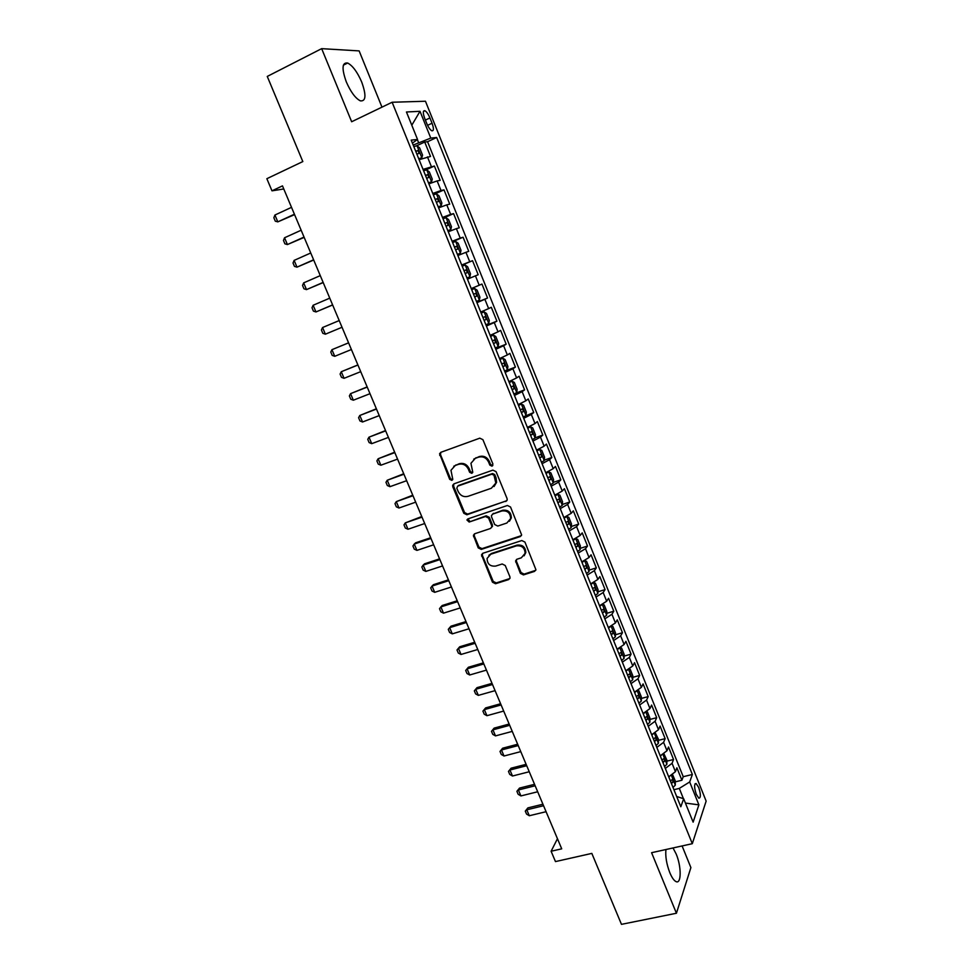 <?xml version="1.0" encoding="UTF-8"?>
<svg xmlns="http://www.w3.org/2000/svg" width="973" height="973" viewBox="0 0 973 973"><rect width="100%" height="100%" fill="white"/><g stroke="black" fill="none" stroke-linecap="round" stroke-linejoin="round"><path stroke-width="1.46" d="M492.034 466.189L492.91 464.048L482.912 439.674L479.786 438.166L440.891 452.299L439.577 453.746L449.684 479.336L451.837 480.382L452.773 479.348L450.973 470.275L455.23 465.508L458.453 464.352C462.807 463.294 466.116 464.899 468.354 469.156L469.643 472.282L471.808 473.328L472.769 472.246L470.944 463.306L475.311 458.319L478.57 457.164C482.985 456.094 486.305 457.699 488.555 461.993L489.845 465.13L492.034 466.189M473.742 459.122L479.336 456.544C483.739 455.473 487.059 457.079 489.31 461.36L490.599 464.498L492.825 465.544M472.586 472.696L470.421 471.637L469.643 472.282M665.933 849.526C665.252 856.362 666.541 864.073 669.801 872.659C671.856 877.561 673.912 880.529 675.98 881.574C681.501 884.579 681.526 866.493 676.174 854.002L673.012 847.957M361.701 82.024C357.322 71.966 352.64 65.629 347.653 63.026C342.022 62.272 341.572 68.572 346.315 81.927C350.754 92.009 355.425 98.322 360.326 100.839C365.957 101.52 366.42 95.245 361.701 82.024M698.675 787.425L696.096 783.52C694.053 783.934 694.126 787.534 696.303 794.345L698.882 798.237C700.925 797.799 700.852 794.199 698.675 787.425M520.373 573.365L523.462 574.897L534.481 571.419L535.928 569.716L524.921 542.07L521.808 540.55L482.876 553.272L481.513 554.829L492.484 582.207L495.537 583.727L508.636 579.592L510.034 577.974L509.876 576.697L505.242 565.508L502.177 563.987L495.671 566.079C490.112 566.578 487.254 564.024 487.084 558.417L490.757 554.233L516.383 545.877C521.881 545.306 524.8 547.799 525.116 553.345L521.309 557.833L517.004 559.22L515.593 560.862L520.373 573.365L521.054 572.574L524.143 574.106L535.746 570.324M381.975 107.139L359.134 50.9L321.662 48.65L267.259 76.429L302.822 161.567L266.857 178.704L271.978 190.83L282.474 185.879L561.713 848.821L551.107 851.253L555.474 861.591L591.827 853.394L621.467 924.35L676.43 913.246L690.891 867.6L682.097 845.951M321.662 48.65L351.654 121.747L392.131 102.25L692.302 843.688L651.582 852.701L676.43 913.246M505.79 501.521L507.201 499.867L507.055 498.504L496.035 471.65L492.91 470.129L454.002 483.824L452.664 485.308L452.798 486.816L463.805 513.27L466.87 514.778L506.897 500.657M510.533 507.006L521.625 534.931L520.202 536.61L481.27 549.392L478.205 547.884L473.401 535.272L474.751 533.739L490.428 528.509L491.815 526.916L491.657 525.542L488.555 518.037L485.466 516.517L469.156 522.039L466.918 519.971L467.855 518.913L507.42 505.486L510.533 507.006M675.274 781.854L681.915 780.249L676.892 767.819L675.42 771.674L672.051 763.306L665.325 768.451M666.87 761.154L673.547 759.499L668.512 746.996L666.979 750.742L663.586 742.35L656.811 747.41M658.417 740.356L665.143 738.641L660.083 726.077L658.49 729.714L655.084 721.273L648.261 726.259M649.915 719.448L656.69 717.685L651.606 705.048L649.964 708.575L646.546 700.086L639.662 704.999M641.365 698.444L648.2 696.607L643.092 683.91L641.402 687.327L637.96 678.801L631.015 683.63M632.778 677.33L639.662 675.432L634.53 662.674L632.778 665.97L629.324 657.395L622.331 662.151M624.143 656.106L631.088 654.136L625.919 641.316L624.119 644.503L620.652 635.88L613.598 640.562M615.459 634.773L622.465 632.742L617.271 619.85L615.423 622.927L611.932 614.255L604.817 618.864M606.726 613.331L613.793 611.239L608.575 598.273L606.666 601.229L603.163 592.521L595.999 597.045M597.945 591.779L605.084 589.614L599.83 576.588L597.872 579.422L594.345 570.677L587.133 575.116M589.115 570.129L596.327 567.879L591.049 554.78L589.03 557.505L585.491 548.711L578.217 553.065M580.236 548.358L587.522 546.035L582.219 532.876L580.151 535.466L576.575 526.624L569.254 530.905M571.309 526.478L578.68 524.07L573.34 510.849L571.212 513.318L567.624 504.428L560.241 508.624M562.333 504.488L569.777 501.995L564.413 488.701L562.236 491.049L558.624 482.109L551.18 486.22M553.309 482.377L560.837 479.811L555.449 466.444L553.199 468.67L549.575 459.682L542.07 463.707M544.223 460.168L551.849 457.505L546.425 444.065L544.126 446.169L540.477 437.132L532.912 441.073M535.089 437.838L542.812 435.077L537.364 421.564L535.004 423.547L531.331 414.462L523.717 418.305M523.146 416.918L533.727 412.528L528.254 398.954L525.821 400.803L522.148 391.669L514.462 395.427M515.726 393.177L524.593 389.869L519.083 376.21L516.602 377.938L512.905 368.755L505.157 372.428M504.659 371.187L515.41 367.089L509.876 353.357L507.334 354.95L503.613 345.719L495.804 349.295M495.427 348.37L506.179 344.187L500.621 330.382L498.006 331.829L494.272 322.562L486.403 326.04M486.147 325.432L496.899 321.151L491.304 307.273L488.641 308.599L484.87 299.27L476.94 302.664M476.819 302.372L487.57 298.006L481.951 284.055L479.215 285.235L475.432 275.858L467.441 279.166M475.432 275.858L478.193 274.727L472.537 260.703L461.798 265.215M461.713 264.997L469.74 261.749L465.933 252.323L468.755 251.326L463.075 237.217L452.336 241.827M452.117 241.292L460.217 238.13L456.386 228.655L459.28 227.791L453.564 213.622L442.824 218.317M442.484 217.441L450.633 214.388L446.789 204.853L449.745 204.135L444.004 189.881L433.265 194.673M432.778 193.469L441.012 190.513L437.145 180.929L440.161 180.358L434.384 166.03L423.036 169.375M424.994 170.299L434.384 166.03M424.666 118.268L426.819 123.62C428.436 127.402 430.09 129.786 431.793 130.771C433.849 131.063 433.934 128.558 432.061 123.23L429.932 117.94C428.315 114.133 426.648 111.737 424.921 110.74C422.878 110.423 422.793 112.941 424.666 118.268M392.131 102.25L425.469 101.241L706.143 801.107L692.302 843.688M681.915 780.249L683.228 776.697L692.362 774.484L436.658 137.497L430.784 138.105L413.197 145.05M692.362 774.484L689.687 781.964L698.894 804.853L693.129 822.149L683.678 798.76L680.82 806.763L411.202 140.124L417.539 139.467L406.446 111.98L420.008 111.311L430.784 138.105M495.889 482.717L496.534 482.499M683.228 776.697L427.561 141.717L424.714 142.034L430.528 156.446L419.12 159.694M441.012 190.513L444.004 189.881M450.633 214.388L453.564 213.622M460.217 238.13L463.075 237.217M469.74 261.749L472.537 260.703M487.57 298.006L484.87 299.27M496.899 321.151L494.272 322.562M506.179 344.187L503.613 345.719M515.41 367.089L512.905 368.755M524.593 389.869L522.148 391.669M533.727 412.528L531.331 414.462M542.812 435.077L540.477 437.132M551.849 457.505L549.575 459.682M560.837 479.811L558.624 482.109M569.777 501.995L567.624 504.428M578.68 524.07L576.575 526.624M587.522 546.035L585.491 548.711M596.327 567.879L594.345 570.677M605.084 589.614L603.163 592.521M613.793 611.239L611.932 614.255M622.465 632.742L620.652 635.88M631.088 654.136L629.324 657.395M639.662 675.432L637.96 678.801M648.2 696.607L646.546 700.086M656.69 717.685L655.084 721.273M665.143 738.641L663.586 742.35M673.547 759.499L672.051 763.306M683.435 798.675L679.3 788.41L673.912 789.699M418.56 142.557L417.368 139.601M557.456 838.714L551.107 851.253M271.978 190.83L283.775 188.969M416.76 145.731L424.714 142.034M427.561 141.717L436.658 137.497M412.406 143.092L417.539 139.467M437.145 180.929L428.886 183.848M446.789 204.853L438.604 207.869M456.386 228.655L448.273 231.769M465.933 252.323L457.882 255.522M471.248 288.58L479.215 285.235M480.735 312.029L488.641 308.599M490.161 335.357L498.006 331.829M499.55 358.563L507.334 354.95M508.879 381.647L516.602 377.938M518.171 404.598L525.821 400.803M527.402 427.427L535.004 423.547M536.585 450.134L544.126 446.169M545.719 472.732L553.199 468.67M554.805 495.196L562.236 491.049M563.854 517.551L571.212 513.318M572.842 539.784L580.151 535.466M581.781 561.895L589.03 557.505M590.684 583.897L597.872 579.422M599.538 605.778L606.666 601.229M608.344 627.561L615.423 622.927M617.101 649.21L624.119 644.503M625.809 670.762L632.778 665.97M634.481 692.192L641.402 687.327M643.104 713.513L649.964 708.575M651.679 734.737L658.49 729.714M660.217 755.839L666.979 750.742M683.678 798.76L676.649 796.461M668.706 776.831L675.42 771.674M679.3 788.41L689.687 781.964M411.798 125.225L420.008 111.311M698.894 804.853L685.418 803.066M453.771 466.237L459.244 463.732C463.598 462.674 466.894 464.279 469.132 468.524L470.421 471.637M440.818 452.323L440.526 454.732L450.487 478.692L452.603 479.75M453.819 483.897L453.6 486.159L464.583 512.576L467.648 514.085L506.507 500.84M493.992 475.225L491.815 474.167L457.663 486.147L456.824 488.251L458.174 491.511C460.399 495.719 463.671 497.325 468.013 496.327L491.365 488.239L495.829 483.046L493.992 475.225L494.734 474.581L492.557 473.523L491.815 474.167M458.453 485.491L492.557 473.523M494.041 486.524L496.558 482.377L496.084 477.889L495.354 478.534M494.734 474.581L496.084 477.889M474.41 533.885L474.301 535.941L478.959 547.13L482.012 548.638L521.382 535.636M491.547 527.609L492.399 524.824L489.297 517.32L486.208 515.812L469.156 522.039M467.806 518.925L469.923 521.321M506.86 523.024L510.63 518.597C510.399 512.905 507.48 510.363 501.898 510.959L492.825 514.036L491.438 515.629L491.584 517.016L494.685 524.532L497.775 526.052L506.86 523.024M509.426 521.26L511.336 517.879C511.105 512.199 508.198 509.657 502.615 510.266L501.898 510.959M492.447 514.194L502.615 510.266M516.481 559.463L516.444 561.36L521.054 572.574M524.106 555.814L525.797 552.579C525.481 547.033 522.574 544.552 517.077 545.123L516.383 545.877M488.884 555.267L491.487 553.467L517.077 545.123M482.474 553.455L482.401 555.425L493.214 581.404L496.254 582.924L509.852 578.534M418.876 159.098L421.82 157.784L422.562 155.133L419.643 147.908L416.931 145.695L413.829 146.607M421.82 157.784L418.731 158.708M416.87 154.111L419.047 153.406L418.098 150.487L415.69 151.204M291.511 207.346L274.921 215.033L277.816 221.868L294.405 214.23M274.921 215.033L273.863 217.77L275.31 221.187L277.816 221.868L294.576 214.632M428.606 183.143L431.538 181.842L432.255 179.129L429.348 171.941L426.685 169.825L423.608 170.786M431.538 181.842L428.473 182.827M426.624 178.254L428.789 177.512L427.865 174.605L425.456 175.371M301.156 230.224L284.542 237.765L287.424 244.564L304.038 237.071M284.542 237.765L283.471 240.453L284.907 243.834L287.424 244.564L304.172 237.388M438.276 207.042L441.207 205.765L441.888 202.992L439.005 195.853L436.378 193.822L433.338 194.843M441.207 205.765L438.178 206.811M436.342 202.262L438.482 201.496L437.57 198.601L435.174 199.392M310.74 252.992L294.126 260.387L296.984 267.149L313.61 259.791M294.126 260.387L293.031 263.002L294.466 266.383L296.984 267.149L313.707 260.034M447.884 230.82L450.815 229.567L451.472 226.733L448.602 219.618L446.023 217.684L443.007 218.755M450.815 229.567L447.823 230.674M445.999 226.15L448.115 225.347L447.227 222.464L444.843 223.291M320.275 275.627L303.649 282.875L306.495 289.613L323.133 282.401M303.649 282.875L302.542 285.454L303.965 288.799L306.495 289.613L323.194 282.571M457.456 254.476L460.387 253.235L461.007 250.341L458.149 243.262L455.607 241.426L452.627 242.545M460.387 253.235L457.419 254.391M455.607 249.891L457.711 249.064L456.836 246.193L454.452 247.057M329.762 298.152L313.136 305.267L315.97 311.956L332.596 304.89M313.136 305.267L312.005 307.772L313.415 311.117L315.97 311.956L332.644 304.987M469.898 276.782L466.967 277.986L469.898 276.782L470.482 273.814L467.648 266.784L465.143 265.021L462.199 266.201M466.103 269.837L464.012 270.689L466.395 269.801L467.247 272.659L465.155 273.51M325.383 334.189L342.022 327.269L325.383 334.189L322.817 333.313L321.418 329.981L322.562 327.536L325.383 334.189M339.2 320.567L322.562 327.536M474.629 288.507L471.71 289.735L474.629 288.507L477.098 290.173L479.92 297.166L479.373 300.122L474.69 288.543M479.373 300.122L476.454 301.46M474.654 297.008L476.721 296.12L475.894 293.274L473.523 294.199M348.577 342.824L331.939 349.684L334.748 356.313L351.399 349.526M334.748 356.313L332.182 355.388L330.784 352.08L331.939 349.684L348.589 342.861M485.892 324.8L488.762 323.486L489.297 320.397L486.488 313.44L484.067 311.859L481.185 313.148M484.067 311.859L481.136 313.038M485.028 316.675L482.973 317.575L485.028 316.675M484.104 320.372L486.159 319.46L485.345 316.626M357.882 364.924L341.28 371.722L344.065 378.315L360.728 371.662M344.065 378.315L341.487 377.354L340.088 374.07L341.28 371.722L357.93 365.033M495.281 348.018L498.127 346.643L498.626 343.493L495.829 336.585L493.457 335.077L490.599 336.415M493.457 335.077L490.526 336.244M493.506 343.615L495.537 342.678L494.734 339.857L492.374 340.83M367.149 386.913L350.56 393.651L353.333 400.207L370.008 393.688M353.333 400.207L350.754 399.21L349.368 395.938L350.56 393.651L367.222 387.096M504.622 371.102L507.432 369.691L507.906 366.48L505.133 359.596L502.786 358.186L499.964 359.572M502.786 358.186L499.854 359.329M502.846 366.724L504.865 365.763L504.087 362.953L501.727 363.963M376.369 408.794L359.803 415.471L362.564 421.99L379.239 415.605M362.564 421.99L359.961 420.956L358.587 417.709L359.803 415.471L376.478 409.049M513.914 394.077L516.687 392.606L517.137 389.334L514.376 382.486L512.066 381.161L509.268 382.608M512.066 381.161L509.147 382.292M512.151 389.723L514.158 388.726L513.379 385.928L511.032 386.962M385.539 430.553L368.986 437.169L371.735 443.664L388.422 437.412M371.735 443.664L369.132 442.593L367.758 439.358L368.986 437.169L385.673 430.881M525.907 415.398L526.32 412.066L523.571 405.267L521.309 404.014L518.536 405.51M521.309 404.014L518.378 405.121M521.394 412.588L523.389 411.579L522.635 408.782L520.287 409.852M394.661 452.214L378.132 458.769L380.869 465.216L397.556 459.11M380.869 465.216L378.254 464.121L376.892 460.898L378.132 458.769L394.819 452.615M532.34 439.638L535.065 438.069L535.454 434.688L532.717 427.913L530.492 426.758L527.755 428.29M530.492 426.758L527.573 427.84M530.601 435.332L532.572 434.299L531.83 431.501L529.494 432.608M403.734 473.754L387.23 480.248L389.954 486.67L406.653 480.698M389.954 486.67L387.327 485.539L385.965 482.328L387.23 480.248L403.929 474.228M541.487 462.248L544.175 460.63L544.539 457.188L541.815 450.45L539.626 449.368L536.914 450.961M539.626 449.368L536.707 450.438M539.747 457.955L541.706 456.896L540.976 454.111L538.653 455.255M412.759 495.196L396.291 501.63L398.991 508.015L415.702 502.165M398.991 508.015L396.352 506.848L395.002 503.649L396.291 501.63L412.99 495.731M550.572 484.724L553.236 483.058L553.576 479.567L550.864 472.866L548.711 471.856L546.035 473.498M548.711 471.856L545.792 472.914M548.845 480.467L550.791 479.373L550.073 476.6L547.763 477.767M421.747 516.529L405.291 522.89L407.991 529.251L424.702 523.535M407.991 529.251L405.34 528.047L403.99 524.873L405.291 522.89L422.002 517.137M559.621 507.091L562.26 505.376L562.564 501.825L559.876 495.16L557.76 494.235L555.109 495.926M557.76 494.235L554.841 495.269M557.906 502.846L559.828 501.74L559.122 498.979L556.824 500.171M430.686 537.741L415.69 542.8L414.255 544.053L416.931 550.39L433.654 544.795M416.931 550.39L414.279 549.137L412.941 545.987L414.255 544.053L430.966 538.422M568.621 529.336L571.224 527.585L571.504 523.973L568.828 517.332L566.748 516.493L564.121 518.232M566.748 516.493L564.802 517.137M566.906 525.116L568.816 523.985L568.123 521.224L565.836 522.452M439.577 558.867L424.581 563.805L423.17 565.118L425.846 571.406L442.557 565.945M425.846 571.406L423.17 570.129L421.844 566.991L423.17 565.118L439.893 559.609M577.573 551.472L580.151 549.66L580.394 545.999L577.731 539.395L575.7 538.641L573.097 540.416M575.7 538.641L574.678 538.969M575.87 547.276L577.755 546.108L577.086 543.36L574.8 544.625M448.431 579.872L433.423 584.7L432.048 586.062L434.7 592.326L451.423 586.987M434.7 592.326L432.024 591.025L430.698 587.899L432.048 586.062L448.772 580.686M586.476 573.486L589.03 571.625L589.249 567.904L586.597 561.348L584.591 560.667L582.024 562.491M584.785 569.314L586.658 568.123L585.989 565.386L583.715 566.675M457.237 600.779L442.229 605.498L440.878 606.909L443.518 613.148L460.241 607.93M443.518 613.148L440.83 611.798L439.516 608.697L440.878 606.909L457.602 601.655M593.396 582.632L590.903 584.445M597.86 593.384L593.494 582.584L595.415 583.18L598.054 589.711L597.86 593.481L595.33 595.379M593.652 591.231L595.5 590.027L594.856 587.291L592.581 588.604M465.994 621.577L450.986 626.186L449.66 627.658L452.287 633.861L469.022 628.765M452.287 633.861L449.599 632.486L448.285 629.385L449.66 627.658L466.395 622.525M602.068 604.598L599.733 606.288M602.421 604.415L604.184 604.902L606.811 611.397L606.641 615.228L604.136 617.162M602.469 613.039L604.306 611.81L603.661 609.074L601.411 610.424M474.715 642.277L459.694 646.777L458.405 648.298L461.02 654.464L477.755 649.49M461.02 654.464L458.307 653.053L457.006 649.976L458.405 648.298L475.14 643.287M610.679 626.466L608.526 628.023M611.324 626.125L612.917 626.503L615.52 632.973L615.374 636.853L612.905 638.835M611.239 634.724L613.063 633.472L612.431 630.759L610.193 632.134M483.386 662.868L468.366 667.259L467.101 668.84L469.704 674.982L486.439 670.117M469.704 674.982L466.991 673.535L465.69 670.47L468.366 667.259M483.836 663.939L467.101 668.84L465.69 670.47M619.229 648.225L617.271 649.636M620.178 647.714L621.589 648.006L624.192 654.428L624.07 658.368L621.625 660.399M619.971 656.313L621.783 655.036L621.151 652.324L618.925 653.722M492.022 683.362L477.001 687.656L475.748 689.273L478.339 695.379L495.087 690.648M478.339 695.379L475.627 693.907L474.325 690.854L477.001 687.656M492.496 684.505L475.748 689.273L474.325 690.854M627.743 669.862L625.967 671.139M628.996 669.181L630.236 669.388L632.815 675.785L632.718 679.774L630.297 681.842M628.655 677.78L630.443 676.478L629.835 673.766L627.609 675.213M500.609 703.759L485.588 707.93L484.359 709.609L486.938 715.69L503.686 711.068M486.938 715.69L484.213 714.182L482.924 711.154L485.588 707.93M501.119 704.951L484.359 709.609L482.924 711.154M636.196 691.402L634.615 692.533M637.789 690.526L638.823 690.672L641.389 697.033L641.316 701.059L638.92 703.187M637.291 699.137L639.066 697.811L638.47 695.111L636.257 696.583M509.159 724.046L494.126 728.12L492.934 729.847L495.5 735.892L512.248 731.392M495.5 735.892L492.764 734.36L491.487 731.343L494.126 728.12M509.694 725.311L492.934 729.847L491.487 731.343M644.613 712.82L643.226 713.805M646.546 711.762L647.373 711.835L649.928 718.159L649.879 722.246L647.507 724.411M645.877 720.385L647.641 719.047L647.057 716.347L644.856 717.843M517.66 744.236L502.627 748.213L501.46 749.988L504.014 756.009L520.774 751.618M504.014 756.009L501.265 754.44L500 751.436L502.627 748.213M518.22 745.561L501.46 749.988L500 751.436M652.98 734.141L651.788 734.98M655.267 732.864L658.417 739.188L658.393 743.323L656.045 745.525M654.428 741.523L656.179 740.161L655.595 737.461L653.406 738.994M526.125 764.328L511.093 768.196L509.949 770.02L512.491 776.016L529.251 771.747M512.491 776.016L509.73 774.411L508.465 771.419L511.093 768.196M526.709 765.715L509.949 770.02L508.465 771.419M661.312 755.34L660.302 756.045M663.963 753.844L666.87 760.108L666.87 764.292L664.547 766.542M662.941 762.552L664.668 761.166L664.097 758.478L661.92 760.035M534.542 784.323L519.509 788.094L518.39 789.967L520.92 795.926L537.68 791.767M520.92 795.926L518.159 794.296L516.894 791.317L519.509 788.094M535.162 785.77L518.39 789.967L516.894 791.317M669.594 776.442L668.779 777.001M672.623 774.69L675.274 780.918L675.298 785.15L673 787.449M671.394 783.484L673.121 782.073L672.55 779.385L670.385 780.978M542.934 804.221L527.889 807.894L526.794 809.804L529.312 815.739L546.072 811.701M529.312 815.739L526.551 814.085L525.286 811.117L527.889 807.894M543.566 805.729L526.794 809.804L525.286 811.117M431.331 166.517L427.439 156.872M425.396 120.08L429.932 117.94M427.573 125.335L432.061 123.23M489.31 461.36L488.555 461.993M479.336 456.544L478.57 457.164M476.077 457.711L475.311 458.319M469.132 468.524L468.354 469.156M459.244 463.732L458.453 464.352M456.033 464.875L455.23 465.508M450.487 478.692L449.684 479.336M440.526 454.732L439.699 455.34M490.599 464.498L489.845 465.13M467.648 514.085L466.87 514.778M464.583 512.576L463.805 513.27M453.6 486.159L452.798 486.816M520.883 535.868L520.202 536.61M482.012 548.638L481.27 549.392M478.959 547.13L478.205 547.884M474.301 535.941L473.547 536.67M492.399 524.824L491.657 525.542M489.297 517.32L488.555 518.037M486.208 515.812L485.466 516.517M493.554 513.33L492.825 514.036M516.444 561.36L515.751 562.139M491.487 553.467L490.757 554.233M509.329 578.789L508.636 579.592M496.254 582.924L495.537 583.727M493.214 581.404L492.484 582.207M482.401 555.425L481.659 556.191M535.15 570.616L534.481 571.419M524.143 574.106L523.462 574.897M421.832 157.711L417.003 145.755M415.787 151.46L417.867 150.499M431.55 181.769L426.746 169.874M425.542 175.566L427.621 174.629M441.219 205.704L436.439 193.87M435.235 199.55L437.315 198.626M450.84 229.494L446.084 217.733M444.88 223.401L446.972 222.489M460.399 253.162L455.668 241.462M454.476 247.118L456.556 246.23M469.91 276.709L465.203 265.07M474.642 296.972L476.721 296.12M488.774 323.401L484.128 311.895M484.08 320.299L486.159 319.46M498.14 346.57L493.518 335.126M493.457 343.493L495.537 342.678M507.444 369.606L502.846 358.222M502.786 366.566L504.865 365.763M516.699 392.52L512.126 381.197M512.066 389.516L514.158 388.726M525.919 415.313L521.358 404.05M521.297 412.333L523.389 411.579M535.077 437.984L530.54 426.782M530.48 435.04L532.572 434.299M544.187 460.545L539.687 449.392M539.614 457.626L541.706 456.896M553.248 482.973L548.772 471.881M548.699 480.09L550.791 479.373M562.26 505.291L557.809 494.26M557.736 502.433L559.828 501.74M571.236 527.488L566.797 516.517M566.724 524.666L568.816 523.985M580.151 549.575L575.748 538.653M575.675 546.777L577.755 546.108M589.03 571.54L584.639 560.679M584.566 568.779L586.658 568.123M593.421 590.66L595.5 590.027M606.641 615.131L602.336 604.464M602.214 612.431L604.306 611.81M615.386 636.756L611.129 626.223M610.983 634.08L613.063 633.472M624.07 658.271L619.874 647.884M619.692 655.62L621.783 655.036M632.718 679.665L628.582 669.424M628.363 677.05L630.443 676.478M641.329 700.961L637.242 690.854M636.987 698.371L639.066 697.811M649.879 722.148L645.853 712.163M645.561 719.582L647.641 719.047M658.393 743.226L654.415 733.374M654.099 740.696L656.179 740.161M666.87 764.182L662.941 754.476M662.589 761.689L664.668 761.166M675.298 785.053L671.431 775.469M671.029 782.572L673.121 782.073M343.372 65.167L347.653 63.026M695.087 783.764L696.096 783.52M423.437 111.445L424.921 110.74M440.404 453.138L439.577 453.746M453.467 484.651L452.664 485.308M496.558 482.377L495.829 483.046M474.155 534.542L473.401 535.272M492.545 526.186L491.815 526.916M467.685 519.266L466.918 519.971M511.336 517.879L510.63 518.597M516.286 560.083L515.593 560.862M525.797 552.579L525.116 553.345M482.255 554.063L481.513 554.829M415.824 151.533L418.098 150.487M425.578 175.651L427.865 174.605M435.272 199.623L437.57 198.601M444.916 223.474L447.227 222.464M454.513 247.191L456.836 246.193M464.048 270.786L466.395 269.801M473.535 294.247L475.894 293.274M493.347 340.404L494.734 339.857M503.065 363.343L504.087 362.953M512.552 386.232L513.379 385.928M521.917 409.037L522.635 408.782M531.185 431.732L531.83 431.501"/></g></svg>
